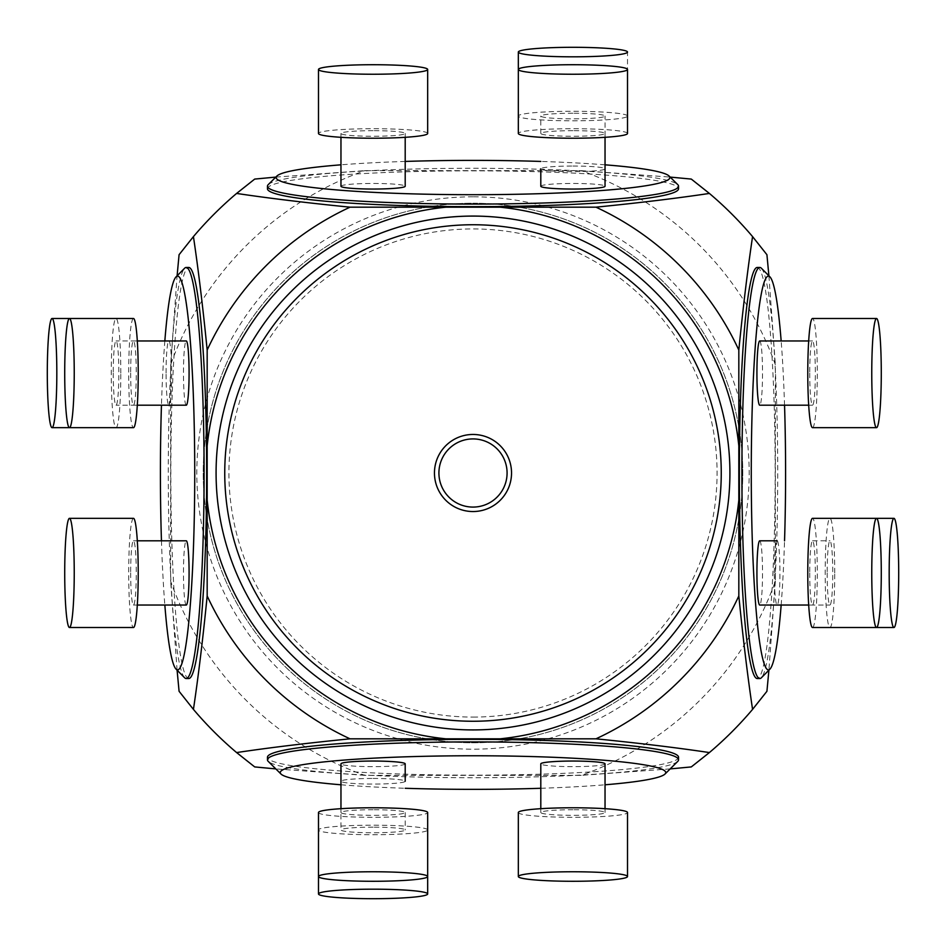 <?xml version="1.0" encoding="UTF-8"?>
<svg xmlns="http://www.w3.org/2000/svg" width="946" height="946" viewBox="0 0 946 946"><rect width="100%" height="100%" fill="white"/><g stroke="black" fill="none" stroke-linecap="round" stroke-linejoin="round"><path stroke-width="0.71" stroke-dasharray="4.73 3.55" d="M473 196.815A276.185 276.185 0 0 0 233.816 611.092A276.185 276.185 0 0 0 712.184 611.092A276.185 276.185 0 0 0 473 196.815M170.647 364.742L170.647 581.258A321.155 321.155 0 0 0 364.742 775.353L581.258 775.353A321.155 321.155 0 0 0 775.353 581.258L775.353 364.742A321.155 321.155 0 0 0 581.258 170.647L364.742 170.647A321.155 321.155 0 0 0 170.647 364.742L177.091 275.83M179.078 254.711A366.114 366.114 0 0 1 254.711 179.078M275.83 177.091L364.742 170.647M254.711 766.922A366.114 366.114 0 0 1 179.078 691.29M177.091 670.17L170.647 581.258M364.742 775.353L275.83 768.909M766.922 691.29A366.114 366.114 0 0 1 691.29 766.922M670.17 768.909L581.258 775.353M775.353 581.258L768.909 670.17M511.538 473A38.538 38.538 0 0 0 451.916 440.741A38.538 38.538 0 0 0 454.659 506.89A38.538 38.538 0 0 0 511.538 473M691.29 179.078A366.114 366.114 0 0 1 766.922 254.711M768.909 275.83L775.353 364.742M581.258 170.647L670.17 177.091M340.962 186.244A32.117 2.803 180 0 1 373.079 183.453A32.117 2.803 180 0 1 405.195 186.244M540.805 186.244A32.117 2.803 180 0 1 572.921 183.453A32.117 2.803 180 0 1 605.038 186.244M572.921 166.035A32.117 2.803 180 0 1 605.038 168.837A32.117 2.803 180 0 1 572.921 171.628A32.117 2.803 180 0 1 540.805 168.837A32.117 2.803 180 0 1 572.921 166.035M405.195 161.435A196.863 17.158 0 0 0 340.962 164.817M605.038 164.817A196.863 17.158 0 0 0 540.805 161.435M268.25 184.612A205.542 17.915 180 0 1 473 168.27A205.542 17.915 180 0 1 677.75 184.612M267.458 188.739A205.542 17.915 180 0 1 473 170.824A205.542 17.915 180 0 1 678.542 188.739M759.721 340.962A32.117 2.803 -90 0 1 762.523 373.079A32.117 2.803 -90 0 1 759.721 405.195M759.721 540.805A32.117 2.803 -90 0 1 762.523 572.921A32.117 2.803 -90 0 1 759.721 605.038M774.336 572.921A32.117 2.803 -90 0 1 777.139 540.805A32.117 2.803 -90 0 1 779.93 572.921A32.117 2.803 -90 0 1 777.139 605.038A32.117 2.803 -90 0 1 774.336 572.921M781.16 605.038A196.898 17.158 90 0 0 784.541 540.805M784.541 405.195A196.898 17.158 90 0 0 781.16 340.962M761.388 268.25A205.542 17.915 -90 0 1 777.73 473A205.542 17.915 -90 0 1 761.388 677.75M757.261 267.458A205.542 17.915 -90 0 1 775.176 473A205.542 17.915 -90 0 1 757.261 678.542M605.038 763.848A32.117 2.803 0 0 1 572.921 766.65A32.117 2.803 0 0 1 540.805 763.848M405.195 763.848A32.117 2.803 0 0 1 373.079 766.65A32.117 2.803 0 0 1 340.962 763.848M373.079 778.463A32.117 2.803 0 0 1 405.195 781.266A32.117 2.803 0 0 1 373.079 784.057A32.117 2.803 0 0 1 340.962 781.266A32.117 2.803 0 0 1 373.079 778.463M340.962 784.79A192.759 16.803 180 0 0 405.195 788.278M540.805 788.278A192.759 16.803 180 0 0 605.038 784.79M677.75 761.388A205.542 17.915 0 0 1 473 777.73A205.542 17.915 0 0 1 268.25 761.388M678.542 757.261A205.542 17.915 0 0 1 473 775.176A205.542 17.915 0 0 1 267.458 757.261M186.279 405.195A32.117 2.803 90 0 1 183.477 373.079A32.117 2.803 90 0 1 186.279 340.962M166.07 373.079A32.117 2.803 90 0 1 168.861 340.962A32.117 2.803 90 0 1 171.664 373.079A32.117 2.803 90 0 1 168.861 405.195A32.117 2.803 90 0 1 166.07 373.079M186.279 605.038A32.117 2.803 90 0 1 183.477 572.921A32.117 2.803 90 0 1 186.279 540.805M161.459 540.805A196.898 17.158 -90 0 0 164.841 605.038M164.841 340.962A196.898 17.158 -90 0 0 161.459 405.195M184.612 677.75A205.542 17.915 90 0 1 168.27 473A205.542 17.915 90 0 1 184.612 268.25M188.739 678.542A205.542 17.915 90 0 1 170.824 473A205.542 17.915 90 0 1 188.739 267.458M473 203.236A269.764 269.764 0 0 1 706.627 607.888A269.764 269.764 0 0 1 239.373 607.888A269.764 269.764 0 0 1 473 203.236A269.764 269.764 0 0 0 203.236 473A269.764 269.764 0 0 0 473 742.764A269.764 269.764 0 0 0 742.764 473A269.764 269.764 0 0 0 473 203.236A269.764 269.764 0 0 0 203.236 473A269.764 269.764 0 0 0 473 742.764A269.764 269.764 0 0 0 742.764 473A269.764 269.764 0 0 0 473 203.236M827.159 572.921A32.117 2.803 90 0 0 829.961 605.038A32.117 2.803 90 0 0 832.752 572.921A32.117 2.803 90 0 0 829.961 540.805A32.117 2.803 90 0 0 827.159 572.921M834.715 572.921A54.596 4.754 90 0 0 829.961 518.325A54.596 4.754 90 0 0 825.196 572.921A54.596 4.754 90 0 0 829.961 627.517A54.596 4.754 90 0 0 834.715 572.921M809.741 572.921A32.117 2.803 90 0 0 812.543 605.038A32.117 2.803 90 0 0 815.334 572.921A32.117 2.803 90 0 0 812.543 540.805A32.117 2.803 90 0 0 809.741 572.921M812.543 627.517A54.596 4.754 90 0 0 817.297 572.921A54.596 4.754 90 0 0 812.543 518.325M572.921 113.248A32.117 2.803 -0 0 0 540.805 116.039A32.117 2.803 -0 0 0 572.921 118.841A32.117 2.803 -0 0 0 605.038 116.039A32.117 2.803 -0 0 0 572.921 113.248M627.517 116.039A54.596 4.754 -0 0 0 572.921 111.285A54.596 4.754 -0 0 0 518.325 116.039A54.596 4.754 -0 0 0 572.921 120.804A54.596 4.754 -0 0 0 627.517 116.039L627.517 52.054M572.921 130.666A32.117 2.803 -0 0 0 540.805 133.457A32.117 2.803 -0 0 0 572.921 136.259A32.117 2.803 -0 0 0 605.038 133.457A32.117 2.803 -0 0 0 572.921 130.666M627.517 133.457A54.596 4.754 -0 0 0 572.921 128.703A54.596 4.754 -0 0 0 518.325 133.457M373.079 130.666A32.117 2.803 -0 0 0 340.962 133.457A32.117 2.803 -0 0 0 373.079 136.259A32.117 2.803 -0 0 0 405.195 133.457A32.117 2.803 -0 0 0 373.079 130.666M427.675 133.457A54.596 4.754 -0 0 0 373.079 128.703A54.596 4.754 -0 0 0 318.483 133.457M130.666 572.921A32.117 2.803 -90 0 0 133.457 605.038A32.117 2.803 -90 0 0 136.259 572.921A32.117 2.803 -90 0 0 133.457 540.805A32.117 2.803 -90 0 0 130.666 572.921M133.457 518.325A54.596 4.754 -90 0 0 128.703 572.921A54.596 4.754 -90 0 0 133.457 627.517M113.248 373.079A32.117 2.803 -90 0 0 116.039 405.195A32.117 2.803 -90 0 0 118.841 373.079A32.117 2.803 -90 0 0 116.039 340.962A32.117 2.803 -90 0 0 113.248 373.079M120.804 373.079A54.596 4.754 -90 0 0 116.039 318.483A54.596 4.754 -90 0 0 111.285 373.079A54.596 4.754 -90 0 0 116.039 427.675A54.596 4.754 -90 0 0 120.804 373.079M130.666 373.079A32.117 2.803 -90 0 0 133.457 405.195A32.117 2.803 -90 0 0 136.259 373.079A32.117 2.803 -90 0 0 133.457 340.962A32.117 2.803 -90 0 0 130.666 373.079M133.457 318.483A54.596 4.754 -90 0 0 128.703 373.079A54.596 4.754 -90 0 0 133.457 427.675M373.079 827.159A32.117 2.803 180 0 0 340.962 829.961A32.117 2.803 180 0 0 373.079 832.752A32.117 2.803 180 0 0 405.195 829.961A32.117 2.803 180 0 0 373.079 827.159M427.675 829.961A54.596 4.754 180 0 0 373.079 825.196A54.596 4.754 180 0 0 318.483 829.961A54.596 4.754 180 0 0 373.079 834.715A54.596 4.754 180 0 0 427.675 829.961M373.079 809.741A32.117 2.803 180 0 0 340.962 812.543A32.117 2.803 180 0 0 373.079 815.334A32.117 2.803 180 0 0 405.195 812.543A32.117 2.803 180 0 0 373.079 809.741M318.483 812.543A54.596 4.754 180 0 0 373.079 817.297A54.596 4.754 180 0 0 427.675 812.543M572.921 809.741A32.117 2.803 180 0 0 540.805 812.543A32.117 2.803 180 0 0 572.921 815.334A32.117 2.803 180 0 0 605.038 812.543A32.117 2.803 180 0 0 572.921 809.741M518.325 812.543A54.596 4.754 180 0 0 572.921 817.297A54.596 4.754 180 0 0 627.517 812.543M809.741 373.079A32.117 2.803 90 0 0 812.543 405.195A32.117 2.803 90 0 0 815.334 373.079A32.117 2.803 90 0 0 812.543 340.962A32.117 2.803 90 0 0 809.741 373.079M812.543 427.675A54.596 4.754 90 0 0 817.297 373.079A54.596 4.754 90 0 0 812.543 318.483M473 717.08A244.08 244.08 0 0 0 684.372 350.966A244.08 244.08 0 0 0 261.628 350.966A244.08 244.08 0 0 0 473 717.08M777.139 605.038L829.961 605.038M812.543 540.805L829.961 540.805M829.961 627.517L876.528 627.517M808.688 605.038L812.543 605.038M605.038 168.837L605.038 116.039M540.805 133.457L540.805 116.039M605.038 137.312L605.038 133.457M405.195 137.312L405.195 133.457M340.962 137.312L340.962 133.457M137.312 540.805L133.457 540.805M137.312 605.038L133.457 605.038M168.861 340.962L116.039 340.962M168.861 405.195L116.039 405.195M116.039 427.675L69.472 427.675M137.312 340.962L133.457 340.962M137.312 405.195L133.457 405.195M340.962 781.266L340.962 829.961M405.195 812.543L405.195 829.961M318.483 829.961L318.483 876.528M340.962 808.688L340.962 812.543M540.805 808.688L540.805 812.543M605.038 808.688L605.038 812.543M808.688 405.195L812.543 405.195M808.688 340.962L812.543 340.962"/><path stroke-width="1.42" d="M207.174 595.956A292.893 292.893 0 0 0 350.044 738.826C307.214 743.095 269.397 747.671 236.606 752.567A366.114 366.114 0 0 1 193.433 709.394C198.329 676.603 202.905 638.787 207.174 595.956L207.174 350.044C202.905 307.214 198.329 269.397 193.433 236.606L179.078 254.711L177.091 275.83M193.433 236.606A366.114 366.114 0 0 1 236.606 193.433C269.397 198.329 307.214 202.905 350.044 207.174L595.956 207.174C638.787 202.905 676.603 198.329 709.394 193.433A366.114 366.114 0 0 1 752.567 236.606C747.671 269.397 743.095 307.214 738.826 350.044L738.826 595.956C743.095 638.787 747.671 676.603 752.567 709.394A366.114 366.114 0 0 1 709.394 752.567C676.603 747.671 638.787 743.095 595.956 738.826L350.044 738.826M275.83 177.091L254.711 179.078L236.606 193.433M177.091 670.17L179.078 691.29L193.433 709.394M236.606 752.567L254.711 766.922L275.83 768.909M595.956 738.826A292.893 292.893 0 0 0 738.826 595.956M738.826 350.044A292.893 292.893 0 0 0 595.956 207.174M670.17 768.909L691.29 766.922L709.394 752.567M752.567 709.394L766.922 691.29L768.909 670.17M350.044 207.174A292.893 292.893 0 0 0 207.174 350.044M721.254 473A248.254 248.254 0 0 0 473 224.746A248.254 248.254 0 0 0 224.746 473A248.254 248.254 0 0 0 473 721.254A248.254 248.254 0 0 0 721.254 473M473 729.922A256.922 256.922 0 0 1 250.501 344.545A256.922 256.922 0 0 1 695.499 344.545A256.922 256.922 0 0 1 473 729.922A256.922 256.922 0 0 0 729.591 459.993A256.922 256.922 0 0 0 447.02 217.391A256.922 256.922 0 0 0 216.409 486.008A256.922 256.922 0 0 0 473 729.922A256.922 256.922 0 0 0 729.591 459.993A256.922 256.922 0 0 0 447.02 217.391A256.922 256.922 0 0 0 216.409 486.008A256.922 256.922 0 0 0 473 729.922M768.909 275.83L766.922 254.711L752.567 236.606M709.394 193.433L691.29 179.078L670.17 177.091M405.195 137.312L405.195 186.244A32.117 2.803 180 0 1 373.079 189.046A32.117 2.803 180 0 1 340.962 186.244L340.962 137.312M605.038 137.312L605.038 186.244A32.117 2.803 180 0 1 572.921 189.046A32.117 2.803 180 0 1 540.805 186.244L540.805 168.837M540.805 161.435A196.863 17.158 0 0 0 473 160.382A196.863 17.158 0 0 0 405.195 161.435M340.962 164.817A196.863 17.158 0 0 0 276.894 176.039A196.863 17.158 0 0 0 473 194.699A196.863 17.158 0 0 0 669.106 176.039A196.863 17.158 0 0 0 605.038 164.817M669.106 176.039L677.75 184.612A205.542 17.915 180 0 1 678.542 186.185A205.542 17.915 180 0 1 473 204.088A205.542 17.915 180 0 1 267.458 186.185A205.542 17.915 180 0 1 268.25 184.612L276.894 176.039M678.542 186.185L678.542 188.739A205.542 17.915 180 0 1 473 206.654A205.542 17.915 180 0 1 267.458 188.739L267.458 186.185M808.688 405.195L759.721 405.195A32.117 2.803 -90 0 1 756.918 373.079A32.117 2.803 -90 0 1 759.721 340.962L808.688 340.962M808.688 605.038L759.721 605.038A32.117 2.803 -90 0 1 756.918 572.921A32.117 2.803 -90 0 1 759.721 540.805L777.139 540.805M781.16 340.962A196.898 17.158 90 0 0 769.926 276.859A196.898 17.158 90 0 0 751.266 473A196.898 17.158 90 0 0 769.926 669.141A196.898 17.158 90 0 0 781.16 605.038M784.541 540.805A196.898 17.158 90 0 0 784.541 405.195M769.926 669.141L761.388 677.75A205.542 17.915 -90 0 1 759.815 678.542A205.542 17.915 -90 0 1 741.912 473A205.542 17.915 -90 0 1 759.815 267.458A205.542 17.915 -90 0 1 761.388 268.25L769.926 276.859M759.815 678.542L757.261 678.542A205.542 17.915 -90 0 1 739.346 473A205.542 17.915 -90 0 1 757.261 267.458L759.815 267.458M540.805 808.688L540.805 763.848A32.117 2.803 0 0 1 572.921 761.045A32.117 2.803 0 0 1 605.038 763.848L605.038 808.688M340.962 808.688L340.962 763.848A32.117 2.803 0 0 1 373.079 761.045A32.117 2.803 0 0 1 405.195 763.848L405.195 781.266M605.038 784.79A192.759 16.803 180 0 0 665.014 774.029A192.759 16.803 180 0 0 473 755.759A192.759 16.803 180 0 0 280.986 774.029A192.759 16.803 180 0 0 340.962 784.79M405.195 788.278A192.759 16.803 180 0 0 540.805 788.278M280.986 774.029L268.25 761.388A205.542 17.915 0 0 1 267.458 759.815A205.542 17.915 0 0 1 473 741.912A205.542 17.915 0 0 1 678.542 759.815A205.542 17.915 0 0 1 677.75 761.388L665.014 774.029M267.458 759.815L267.458 757.261A205.542 17.915 0 0 1 473 739.346A205.542 17.915 0 0 1 678.542 757.261L678.542 759.815M137.312 340.962L186.279 340.962A32.117 2.803 90 0 1 189.082 373.079A32.117 2.803 90 0 1 186.279 405.195L137.312 405.195M137.312 540.805L186.279 540.805A32.117 2.803 90 0 1 189.082 572.921A32.117 2.803 90 0 1 186.279 605.038L137.312 605.038M161.459 405.195A196.898 17.158 -90 0 0 160.406 473A196.898 17.158 -90 0 0 161.459 540.805M164.841 605.038A196.898 17.158 -90 0 0 176.074 669.141A196.898 17.158 -90 0 0 194.734 473A196.898 17.158 -90 0 0 176.074 276.859A196.898 17.158 -90 0 0 164.841 340.962M176.074 276.859L184.612 268.25A205.542 17.915 90 0 1 186.185 267.458A205.542 17.915 90 0 1 204.088 473A205.542 17.915 90 0 1 186.185 678.542A205.542 17.915 90 0 1 184.612 677.75L176.074 669.141M186.185 267.458L188.739 267.458A205.542 17.915 90 0 1 206.654 473A205.542 17.915 90 0 1 188.739 678.542L186.185 678.542M451.916 440.741A38.538 38.538 0 0 1 511.479 470.872A38.538 38.538 0 0 1 455.594 507.387A38.538 38.538 0 0 1 451.916 440.741M454.352 444.466A34.091 34.091 0 0 0 457.604 503.414A34.091 34.091 0 0 0 507.032 471.12A34.091 34.091 0 0 0 454.352 444.466M898.7 572.921A54.596 4.754 90 0 0 893.946 518.325A54.596 4.754 90 0 0 889.181 572.921A54.596 4.754 90 0 0 893.946 627.517A54.596 4.754 90 0 0 898.7 572.921M829.961 518.325L893.946 518.325M881.282 572.921A54.596 4.754 90 0 0 876.528 518.325A54.596 4.754 90 0 0 871.763 572.921A54.596 4.754 90 0 0 876.528 627.517A54.596 4.754 90 0 0 881.282 572.921M876.528 518.325L812.543 518.325A54.596 4.754 90 0 0 807.778 572.921A54.596 4.754 90 0 0 812.543 627.517L893.946 627.517M627.517 52.054A54.596 4.754 -0 0 0 572.921 47.3A54.596 4.754 -0 0 0 518.325 52.054A54.596 4.754 -0 0 0 572.921 56.819A54.596 4.754 -0 0 0 627.517 52.054M518.325 116.039L518.325 52.054M627.517 69.472A54.596 4.754 -0 0 0 572.921 64.718A54.596 4.754 -0 0 0 518.325 69.472A54.596 4.754 -0 0 0 572.921 74.237A54.596 4.754 -0 0 0 627.517 69.472L627.517 133.457A54.596 4.754 -0 0 1 572.921 138.222A54.596 4.754 -0 0 1 518.325 133.457L518.325 69.472M427.675 69.472A54.596 4.754 -0 0 0 373.079 64.718A54.596 4.754 -0 0 0 318.483 69.472A54.596 4.754 -0 0 0 373.079 74.237A54.596 4.754 -0 0 0 427.675 69.472L427.675 133.457A54.596 4.754 -0 0 1 373.079 138.222A54.596 4.754 -0 0 1 318.483 133.457L318.483 69.472M74.237 572.921A54.596 4.754 -90 0 0 69.472 518.325A54.596 4.754 -90 0 0 64.718 572.921A54.596 4.754 -90 0 0 69.472 627.517A54.596 4.754 -90 0 0 74.237 572.921M69.472 627.517L133.457 627.517A54.596 4.754 -90 0 0 138.222 572.921A54.596 4.754 -90 0 0 133.457 518.325L69.472 518.325M56.819 373.079A54.596 4.754 -90 0 0 52.054 318.483A54.596 4.754 -90 0 0 47.3 373.079A54.596 4.754 -90 0 0 52.054 427.675A54.596 4.754 -90 0 0 56.819 373.079M74.237 373.079A54.596 4.754 -90 0 0 69.472 318.483A54.596 4.754 -90 0 0 64.718 373.079A54.596 4.754 -90 0 0 69.472 427.675A54.596 4.754 -90 0 0 74.237 373.079M52.054 427.675L133.457 427.675A54.596 4.754 -90 0 0 138.222 373.079A54.596 4.754 -90 0 0 133.457 318.483L69.472 318.483M427.675 893.946A54.596 4.754 180 0 0 373.079 889.181A54.596 4.754 180 0 0 318.483 893.946A54.596 4.754 180 0 0 373.079 898.7A54.596 4.754 180 0 0 427.675 893.946L427.675 829.961M427.675 876.528A54.596 4.754 180 0 0 373.079 871.763A54.596 4.754 180 0 0 318.483 876.528A54.596 4.754 180 0 0 373.079 881.282A54.596 4.754 180 0 0 427.675 876.528L427.675 812.543A54.596 4.754 180 0 0 373.079 807.778A54.596 4.754 180 0 0 318.483 812.543L318.483 893.946M627.517 876.528A54.596 4.754 180 0 0 572.921 871.763A54.596 4.754 180 0 0 518.325 876.528A54.596 4.754 180 0 0 572.921 881.282A54.596 4.754 180 0 0 627.517 876.528L627.517 812.543A54.596 4.754 180 0 0 572.921 807.778A54.596 4.754 180 0 0 518.325 812.543L518.325 876.528M881.282 373.079A54.596 4.754 90 0 0 876.528 318.483A54.596 4.754 90 0 0 871.763 373.079A54.596 4.754 90 0 0 876.528 427.675A54.596 4.754 90 0 0 881.282 373.079M876.528 318.483L812.543 318.483A54.596 4.754 90 0 0 807.778 373.079A54.596 4.754 90 0 0 812.543 427.675L876.528 427.675M445.98 738.826A267.198 267.198 0 0 1 207.174 500.02M738.826 500.02A267.198 267.198 0 0 1 500.02 738.826M500.02 207.174A267.198 267.198 0 0 1 738.826 445.98M207.174 445.98A267.198 267.198 0 0 1 445.98 207.174M116.039 318.483L52.054 318.483"/></g></svg>
